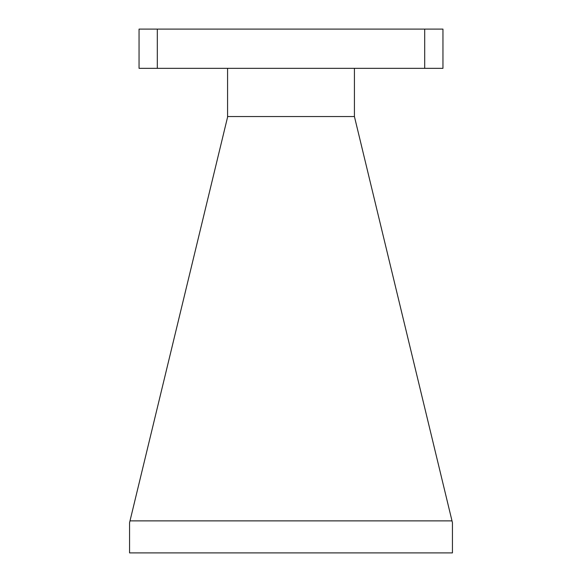 <?xml version="1.0" encoding="UTF-8"?>
<svg xmlns="http://www.w3.org/2000/svg" width="582" height="582" viewBox="0 0 582 582"><rect width="100%" height="100%" fill="white"/><g stroke="black" fill="none" stroke-linecap="round" stroke-linejoin="round"><path stroke-width="0.87" d="M227.577 68.341L227.577 117.098L129.997 520.875L452.003 520.875L354.423 116.538L227.577 116.538M157.307 29.1L442.953 29.1L442.953 68.341L139.054 68.341L139.054 29.1L157.307 29.1L157.307 68.341M424.7 68.341L424.7 29.1M354.423 68.341L354.423 116.538M452.003 520.875L452.44 522.687L452.44 552.9L129.56 552.9L129.56 522.687L129.997 520.875"/></g></svg>
